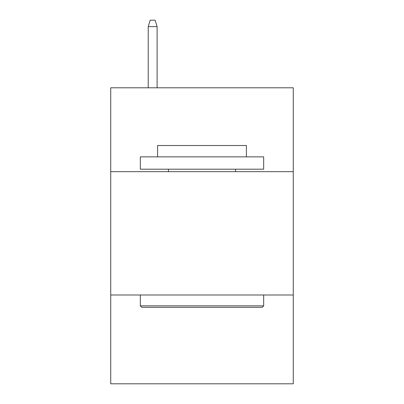 <?xml version="1.0" encoding="UTF-8"?>
<svg xmlns="http://www.w3.org/2000/svg" width="404" height="404" viewBox="0 0 404 404"><rect width="100%" height="100%" fill="white"/><g stroke="black" fill="none" stroke-linecap="round" stroke-linejoin="round"><path stroke-width="0.61" d="M293.269 171.66L293.269 87.789L110.731 87.789L110.731 171.66L293.269 171.66L293.269 383.8L110.731 383.8L110.731 171.66M293.269 294.996L110.731 294.996M141.809 307.333L140.329 305.848L263.671 305.848L262.191 307.333L141.809 307.333M263.671 156.858L263.671 169.19L140.329 169.19L140.329 156.858L263.671 156.858M157.6 156.858L157.6 145.511L246.4 145.511L246.4 156.858M263.671 294.996L263.671 305.848M140.329 294.996L140.329 305.848M235.547 169.19L235.547 171.66M168.453 169.19L168.453 171.66M157.106 87.789L157.106 26.614L148.223 26.614L148.223 87.789M148.223 26.614L150.197 20.2L155.131 20.2L157.106 26.614"/></g></svg>

